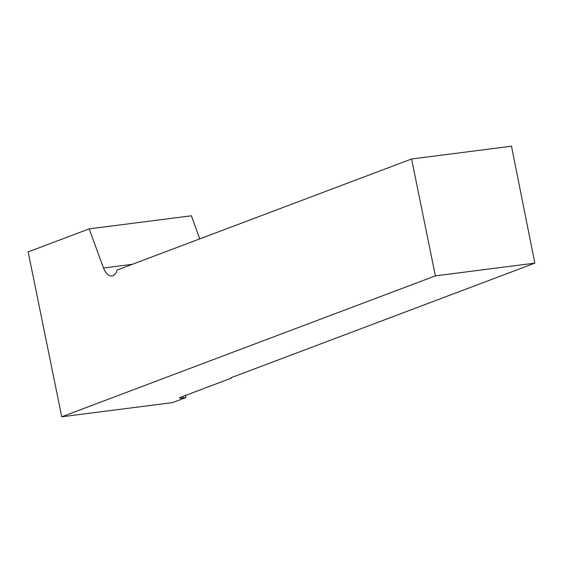 <?xml version="1.0" encoding="UTF-8"?>
<svg xmlns="http://www.w3.org/2000/svg" width="563" height="563" viewBox="0 0 563 563"><rect width="100%" height="100%" fill="white"/><g stroke="black" fill="none" stroke-linecap="round" stroke-linejoin="round"><path stroke-width="0.84" d="M182.792 396.443L183.095 397.935L185.832 397.584L172.475 402.622L61.733 416.789L28.15 251.886L89.179 228.867L191.378 215.784L199.731 238.895M185.832 397.584L185.72 395.339M183.095 397.935A7.713 0.83 -11.3 0 1 179.52 397.935A7.713 0.83 -11.3 0 1 180.66 397.246L231.287 378.153A7.713 0.83 -11.3 0 1 230.999 377.998A7.713 0.83 -11.3 0 1 232.139 377.309L534.85 263.132L435.382 275.863L61.733 416.789M231.287 378.153L231.21 377.738M89.179 228.867L103.493 267.995C105.661 273.442 108.455 276.095 111.868 275.961C114.268 275.553 116.034 273.583 117.181 270.036L411.581 158.991L435.382 275.863M534.85 263.132L511.485 146.211L411.581 158.991M132.389 264.3L103.493 267.995"/></g></svg>
